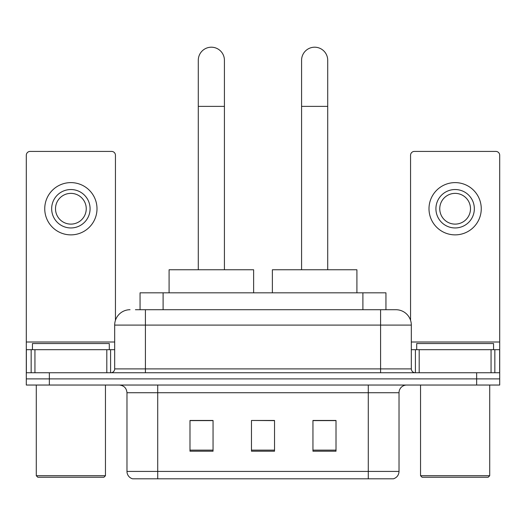 <?xml version="1.0" encoding="UTF-8"?>
<svg xmlns="http://www.w3.org/2000/svg" width="526" height="526" viewBox="0 0 526 526"><rect width="100%" height="100%" fill="white"/><g stroke="black" fill="none" stroke-linecap="round" stroke-linejoin="round"><path stroke-width="0.79" d="M140.054 309.722L140.054 292.818L385.946 292.818L385.946 309.722M135.78 309.722L395.716 309.722M135.432 309.722L145.419 309.722L145.419 325.094L114.681 325.094L114.681 368.897A3.84 3.84 0 0 1 110.835 372.743M130.047 309.722A15.372 15.372 0 0 0 114.681 325.094M395.953 309.722A15.372 15.372 0 0 1 411.319 325.094L411.319 368.897C411.549 371.231 412.831 372.513 415.165 372.743M49.352 372.743L26.3 372.743L26.3 378.891L49.352 378.891L26.3 378.891L26.3 385.039L49.352 385.039L49.352 378.891L476.648 378.891L49.352 378.891L49.352 372.743L476.648 372.743L476.648 378.891L499.7 378.891L476.648 378.891L476.648 385.039L49.352 385.039M476.648 385.039L499.7 385.039L499.7 349.685L499.7 372.743L476.648 372.743M399.024 471.421C398.813 475.103 396.966 477.562 393.494 478.798L368.285 478.798L368.285 471.421L399.024 471.421L399.024 392.725A7.686 7.686 0 0 1 406.71 385.039M126.976 471.421L157.715 471.421L157.715 478.798L368.285 478.798L132.506 478.798A7.686 7.686 0 0 1 126.976 471.421L126.976 392.725C126.516 388.057 123.958 385.492 119.29 385.039M336.009 451.209L336.009 420.465L312.95 420.465L312.95 451.209L336.009 451.209M213.05 451.209L213.05 420.465L189.991 420.465L189.991 451.209L213.05 451.209M274.526 451.209L274.526 420.465L251.474 420.465L251.474 451.209L274.526 451.209M251.474 420.465L274.526 420.622L251.474 420.465M213.05 420.622L189.991 420.622M336.009 420.622L312.95 420.622M106.804 372.743L106.804 349.685L34.946 349.685L34.946 372.743M115.444 320.295L115.444 155.255A3.84 3.84 0 0 0 111.604 151.416L30.14 151.416A3.84 3.84 0 0 0 26.3 155.255L26.3 349.685L34.946 349.685M106.804 349.685L114.681 349.685M26.3 372.743L26.3 349.685M70.872 189.531A19.212 19.212 0 0 0 51.66 208.743A19.212 19.212 0 0 0 70.872 227.955A19.212 19.212 0 0 0 90.084 208.743A19.212 19.212 0 0 0 70.872 189.531M70.872 193.371A15.372 15.372 0 0 0 55.506 208.743A15.372 15.372 0 0 0 70.872 224.115A15.372 15.372 0 0 0 86.244 208.743A15.372 15.372 0 0 0 70.872 193.371M70.872 234.872A26.129 26.129 0 0 0 97.001 208.743A26.129 26.129 0 0 0 70.872 182.614A26.129 26.129 0 0 0 44.743 208.743A26.129 26.129 0 0 0 70.872 234.872M103.918 477.26L37.826 477.26L36.287 475.721L105.456 475.721L103.918 477.26M36.287 385.039L36.287 475.721M105.456 385.039L105.456 475.721M109.296 349.685L109.296 343.537L32.448 343.537L32.448 349.685M198.289 269.766L198.289 60.266A13.065 13.065 0 0 1 211.353 47.202A13.065 13.065 0 0 1 224.418 60.266A13.065 13.065 0 0 0 211.353 47.202M224.418 269.766L224.418 60.266M253.624 292.818L253.624 269.766L169.089 269.766L169.089 292.818M301.582 269.766L301.582 60.266A13.065 13.065 0 0 1 314.647 47.202A13.065 13.065 0 0 1 327.711 60.266A13.065 13.065 0 0 0 314.647 47.202M327.711 269.766L327.711 60.266M356.911 292.818L356.911 269.766L272.376 269.766L272.376 292.818M491.054 372.743L491.054 349.685L419.196 349.685L419.196 372.743M491.054 349.685L499.7 349.685L499.7 155.255A3.84 3.84 0 0 0 495.86 151.416L414.396 151.416A3.84 3.84 0 0 0 410.556 155.255L410.556 320.295M411.319 349.685L419.196 349.685M455.128 189.531A19.212 19.212 0 0 0 435.916 208.743A19.212 19.212 0 0 0 455.128 227.955A19.212 19.212 0 0 0 474.34 208.743A19.212 19.212 0 0 0 455.128 189.531M455.128 193.371A15.372 15.372 0 0 0 439.756 208.743A15.372 15.372 0 0 0 455.128 224.115A15.372 15.372 0 0 0 470.494 208.743A15.372 15.372 0 0 0 455.128 193.371M455.128 234.872A26.129 26.129 0 0 0 481.257 208.743A26.129 26.129 0 0 0 455.128 182.614A26.129 26.129 0 0 0 428.999 208.743A26.129 26.129 0 0 0 455.128 234.872M488.174 477.26L422.082 477.26L420.544 475.721L489.713 475.721L488.174 477.26M420.544 385.039L420.544 475.721M489.713 385.039L489.713 475.721M493.552 349.685L493.552 343.537L416.704 343.537L416.704 349.685M163.106 309.722L163.106 292.818M362.894 309.722L362.894 292.818M145.419 372.743L145.419 368.897L411.319 368.897M114.681 368.897L145.419 368.897L145.419 325.094L380.581 325.094L380.581 372.743M411.319 325.094L380.581 325.094L380.581 309.722M368.285 385.039L368.285 392.725L126.976 392.725M399.024 392.725L368.285 392.725L368.285 471.421L157.715 471.421L157.715 385.039M274.526 450.138L251.474 450.138M213.05 450.138L189.991 450.138M336.009 450.138L312.95 450.138M114.681 342.005L26.3 342.005M110.585 349.685L110.585 372.743M26.359 349.685L26.359 372.743M31.159 372.743L31.159 349.685M198.289 106.377L224.418 106.377M301.582 106.377L327.711 106.377M499.7 342.005L411.319 342.005M499.641 372.743L499.641 349.685M494.841 349.685L494.841 372.743M415.415 372.743L415.415 349.685"/></g></svg>
